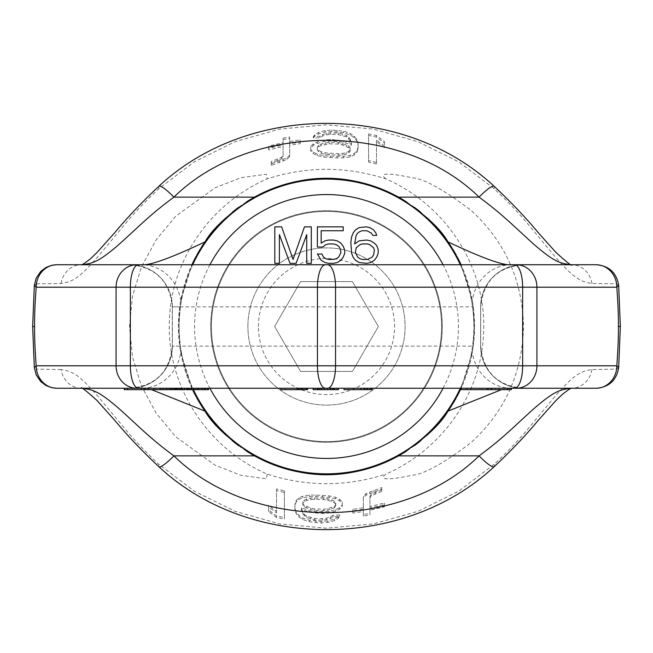 <?xml version="1.0" encoding="UTF-8"?>
<svg xmlns="http://www.w3.org/2000/svg" width="653" height="653" viewBox="0 0 653 653"><rect width="100%" height="100%" fill="white"/><g stroke="black" fill="none" stroke-linecap="round" stroke-linejoin="round"><path stroke-width="0.49" stroke-dasharray="3.27 2.45" d="M618.669 285.369L616.522 283.843L591.928 283.475C579.456 281.59 573.587 277.672 555.311 256.947L527.249 223.244C518.768 213.009 507.724 201.483 494.117 188.652L458.7 161.846L417.912 141.66L373.271 129.082L326.5 124.805L279.729 129.082L235.088 141.66L194.3 161.846L158.883 188.652C145.276 201.483 134.232 213.009 125.751 223.244L97.689 256.947C79.413 277.672 73.544 281.59 61.072 283.475L36.478 283.843C35.107 300.551 34.478 314.77 34.585 326.5C34.478 338.23 35.107 352.449 36.478 369.157L34.331 367.631M61.072 283.475A22.455 20.684 90 0 1 81.47 264.743L56.933 264.743A22.455 20.692 90 0 0 36.478 283.843L34.331 285.369M385.85 178.889C378.495 172.931 387.409 172.58 412.574 177.828C424.197 178.816 443.705 189.68 471.115 210.437C504.949 241.398 522.416 280.088 523.526 326.5C522.416 372.912 504.949 411.602 471.115 442.563C443.705 463.32 424.197 474.184 412.574 475.172C387.409 480.42 378.495 480.069 385.85 474.111C346.286 486.869 306.714 486.869 267.15 474.111C204.732 446.979 165.976 382.96 169.453 319.733C171.396 261.029 209.327 204.111 267.15 178.889C306.714 166.131 346.286 166.131 385.85 178.889C448.268 206.022 487.024 270.04 483.546 333.267C481.604 391.971 443.673 448.889 385.85 474.111M267.15 474.111L266.367 478.78L241.03 475.335L215.098 465.197L175.828 436.881L156.214 413.284L141.513 386.168L132.502 356.897L129.474 326.5L132.502 296.103L141.513 266.832L156.214 239.716L175.828 216.119L215.098 187.803L241.03 177.665L266.367 174.22L267.15 178.889M591.928 283.475A22.455 20.684 90 0 0 571.538 264.743L596.067 264.743A22.455 20.692 90 0 1 616.522 283.843C617.909 300.968 618.538 315.187 618.415 326.5L620.35 326.5M376.503 164.009L368.602 162.14L368.602 135.457L376.503 137.089L384.397 143.056L384.397 147.676L376.503 141.66L376.503 164.009L376.503 162.442L368.602 160.589L368.602 133.906L376.503 135.53L384.397 141.489L384.397 146.101L376.503 140.101L376.503 162.442M313.342 138.036L314.656 136.289L318.607 133.889L325.186 132.077L331.765 131.579L343.609 132.722L350.188 135L354.13 137.693L356.767 140.844L358.081 144.974L358.081 148.908L356.767 152.655L354.13 155.096L350.188 156.842L343.609 157.855L337.03 157.961L323.872 157.144L317.293 155.667L313.342 153.651L310.714 151.047L310.714 148.255L313.342 145.284L317.293 143.407L323.872 141.554L330.451 141.015L343.609 142.215L351.502 145.227L351.502 144.101L350.188 140.591L346.237 136.852L338.344 134.616L330.451 134.338L326.5 134.861L322.549 136.012L319.921 137.742L313.342 138.036L313.342 136.51L314.656 134.771L318.607 132.363L325.186 130.559L331.765 130.061L343.609 131.196L350.188 133.465L354.13 136.159L356.767 139.309L358.081 143.431L358.081 147.374L356.767 151.121L354.13 153.561L350.188 155.308L343.609 156.328L330.451 156.198L323.872 155.626L317.293 154.141L313.342 152.125L310.714 149.521L310.714 146.729L313.342 143.766L317.293 141.889L323.872 140.036L330.451 139.497L343.609 140.689L351.502 143.693L350.188 139.065L348.865 137.252L346.237 135.326L342.286 133.898L338.344 133.098L330.451 132.82L322.549 134.485L319.921 136.224L313.342 136.51M271.24 165.446L271.24 163.128L281.761 158.728L283.076 156.728L283.076 146.492L268.603 149.986L268.603 147.676L283.076 144.223L283.076 139.677L289.654 138.477L289.654 142.991L300.184 141.456L300.184 143.701L289.654 145.252L289.654 156.557L287.026 159.324L271.24 165.446L271.24 161.552L281.761 157.177L283.076 155.177L283.076 144.942L268.603 148.411L268.603 146.101L283.076 142.672L283.076 138.126L289.654 136.934L289.654 141.448L300.184 139.93L300.184 142.166L289.654 143.709L289.654 155.014L287.026 157.781L271.24 163.862M321.235 145.505L318.607 146.696L317.293 148.419L317.293 150.092L318.607 151.708L321.235 153.3L325.186 154.345L338.344 155.243L342.286 154.949L346.237 154.181L348.865 152.769L350.188 151.235L350.188 149.553L348.865 147.733L342.286 144.901L338.344 144.093L329.128 143.782L321.235 145.505L321.235 143.978L318.607 145.178L317.293 146.901L317.293 148.574L318.607 150.19L321.235 151.774L325.186 152.826L338.344 153.724L342.286 153.431L346.237 152.655L348.865 151.243L350.188 149.708L350.188 148.027L348.865 146.207L346.237 144.827L338.344 142.574L329.128 142.264L321.235 143.978M61.072 369.525L36.478 369.157A22.455 20.692 -90 0 0 56.933 388.257L81.47 388.257A22.455 20.684 -90 0 1 61.072 369.525C73.544 371.41 79.413 375.328 97.689 396.053L125.751 429.756C134.232 439.991 145.276 451.517 158.883 464.348A22.455 3.975 -47.8 0 0 158.842 466.699M618.669 367.631L616.522 369.157L591.928 369.525C579.456 371.41 573.587 375.328 555.311 396.053L527.249 429.756C518.768 439.991 507.724 451.517 494.117 464.348L458.7 491.154L417.912 511.34L373.271 523.918L326.5 528.195L279.729 523.918L235.088 511.34L194.3 491.154L158.883 464.348M591.928 369.525A22.455 20.684 -90 0 1 571.538 388.257L596.067 388.257A22.455 20.692 -90 0 0 616.522 369.157C617.909 352.032 618.538 337.813 618.415 326.5M284.398 490.86L284.398 517.543L276.497 515.911L268.603 509.944L268.603 505.324L276.497 511.34L276.497 488.991L284.398 490.86L284.398 519.094L276.497 517.47L268.603 511.511L268.603 506.899L276.497 512.899L276.497 490.558L284.398 492.411M338.344 516.711L334.393 519.111L327.814 520.923L321.235 521.42L309.391 520.278L302.812 518L298.87 515.307L296.233 512.156L294.919 508.026L294.919 504.092L296.233 500.345L298.87 497.904L302.812 496.158L309.391 495.145L315.97 495.039L329.128 495.856L335.707 497.333L339.658 499.349L342.286 501.953L342.286 504.745L339.658 507.716L335.707 509.593L329.128 511.446L315.97 511.764L309.391 510.785L301.498 507.773L302.812 512.409L304.135 514.221L306.763 516.148L314.656 518.384L322.549 518.662L326.5 518.139L330.451 516.988L333.079 515.258L339.658 514.964L338.344 516.711L338.344 518.229L334.393 520.637L327.814 522.441L321.235 522.939L309.391 521.804L302.812 519.535L298.87 516.841L296.233 513.691L294.919 509.569L294.919 505.626L296.233 501.879L298.87 499.439L302.812 497.692L309.391 496.672L315.97 496.566L329.128 497.374L335.707 498.859L339.658 500.875L342.286 503.479L342.286 506.271L339.658 509.234L335.707 511.111L329.128 512.964L322.549 513.503L309.391 512.311L301.498 509.307L302.812 513.935L306.763 517.674L314.656 519.902L322.549 520.18L326.5 519.657L330.451 518.515L333.079 516.776L339.658 516.49L338.344 518.229M381.76 489.872L371.239 494.272L369.925 496.272L369.925 506.508L384.397 503.014L384.397 505.324L369.925 508.777L369.925 513.323L363.346 514.523L363.346 510.009L352.816 511.544L352.816 509.299L363.346 507.748L363.346 496.443L365.974 493.676L381.76 487.554L381.76 491.448L371.239 495.823L369.925 497.823L369.925 508.058L384.397 504.589L384.397 506.899L369.925 510.328L369.925 514.874L363.346 516.066L363.346 511.552L352.816 513.07L352.816 510.834L363.346 509.291L363.346 497.986L365.974 495.219L381.76 489.138L381.76 491.448M334.393 506.304L335.707 504.581L335.707 502.908L334.393 501.292L331.765 499.7L323.872 498.084L310.714 498.051L306.763 498.819L304.135 500.231L302.812 501.765L302.812 503.447L304.135 505.267L310.714 508.099L314.656 508.907L323.872 509.218L327.814 508.671L334.393 506.304L334.393 507.822L335.707 506.099L335.707 504.426L334.393 502.81L331.765 501.226L323.872 499.602L314.656 499.276L306.763 500.345L304.135 501.757L302.812 503.292L302.812 504.973L304.135 506.793L310.714 509.618L314.656 510.426L323.872 510.736L327.814 510.189L334.393 507.822M442.285 326.5A115.785 115.785 0 0 1 326.5 442.285A115.785 115.785 0 0 1 210.715 326.5A115.785 115.785 0 0 1 326.5 210.715A115.785 115.785 0 0 1 442.285 326.5A115.785 115.785 0 0 1 326.5 442.285A115.785 115.785 0 0 1 210.715 326.5A115.785 115.785 0 0 1 326.5 210.715A115.785 115.785 0 0 1 442.285 326.5M474.568 326.5A148.068 148.068 0 0 1 461.075 388.257L472.299 352.31L473.262 346.147L474.568 326.5A148.068 148.068 0 0 0 461.075 264.743L472.299 300.69L473.262 306.853L474.568 326.5M457.035 396.395A148.068 148.068 0 0 1 456.325 397.71M452.668 404.003A148.068 148.068 0 0 1 452.031 405.023M441.183 420.165A148.068 148.068 0 0 1 439.387 422.32M426.94 435.298A148.068 148.068 0 0 1 420.932 440.546M414.239 445.779A148.068 148.068 0 0 1 406.77 450.921M246.23 450.921A148.068 148.068 0 0 1 238.761 445.779M232.06 440.546A148.068 148.068 0 0 1 226.06 435.298M220.714 430.107A148.068 148.068 0 0 1 215.98 425.046M213.825 422.564A148.068 148.068 0 0 1 211.817 420.165M208.176 415.512A148.068 148.068 0 0 1 205.026 411.17M196.724 397.783A148.068 148.068 0 0 1 196.022 396.502M151.545 389.653L141.472 388.257A42.102 39.645 -90 0 0 180.701 352.31L192.578 389.653A148.068 148.068 0 0 1 178.432 326.5L179.738 306.853L180.701 300.69L191.925 264.743A148.068 148.068 0 0 0 178.432 326.5L179.738 346.147L172.368 346.147L473.262 346.147M456.994 256.523A148.068 148.068 0 0 0 456.292 255.241M452.643 248.964A148.068 148.068 0 0 0 452.015 247.944M441.183 232.835A148.068 148.068 0 0 0 439.175 230.436M437.02 227.954A148.068 148.068 0 0 0 432.286 222.893M426.94 217.702A148.068 148.068 0 0 0 420.94 212.454M414.239 207.221A148.068 148.068 0 0 0 406.77 202.079M246.23 202.079A148.068 148.068 0 0 0 238.761 207.221M232.068 212.454A148.068 148.068 0 0 0 226.06 217.702M213.613 230.68A148.068 148.068 0 0 0 211.817 232.835M200.961 247.985A148.068 148.068 0 0 0 200.332 249.005M196.675 255.299A148.068 148.068 0 0 0 195.965 256.605M180.701 352.31L179.738 346.147M461.238 388.257L511.356 388.257L501.455 389.653M208.617 388.257L141.162 388.257M494.117 464.348A22.455 3.975 -132.2 0 1 494.158 466.699M522.669 388.257A42.102 42.037 90 0 1 480.632 346.147L480.632 346.147A42.102 42.037 -90 0 0 522.669 388.257L511.528 388.257M302.641 388.257L302.641 389.653L301.939 389.653L301.939 388.257L301.939 389.653L300.535 389.653L300.535 388.257L300.535 389.653L298.429 389.653L298.429 388.257L298.429 389.653L285.1 389.653L285.1 388.257L285.1 389.653L302.641 389.653L302.641 388.257L298.429 388.257L302.641 388.257L302.641 389.653L285.1 389.653L285.1 388.257L298.429 388.257L285.1 388.257L285.1 389.653L280.888 389.653L280.888 388.257L307.555 388.257M313.171 388.257L338.434 388.257L327.202 388.257L338.434 388.257L338.434 389.653L313.171 389.653L313.171 388.257L318.076 388.257L313.171 388.257M344.041 388.257L372.112 388.257L371.41 388.257L372.112 388.257L372.112 389.653L344.041 389.653L344.041 388.257L360.889 388.257L344.041 388.257M324.394 389.653L324.394 388.257L318.076 388.257L327.202 388.257L327.202 389.653M360.889 388.257L348.253 388.257L360.889 388.257L360.889 389.653M127.27 388.257L124.29 388.257M164.262 388.257L190.79 388.257L148.109 388.257L174.906 388.257L164.262 388.257L164.262 389.653L208.617 389.653M491.26 388.257L511.356 388.257L481.473 388.257L491.26 388.257L491.26 389.653L486.526 389.653L511.356 389.653M170.653 388.257L153.626 388.257L171.633 388.257L170.653 388.257L170.653 389.653L153.626 389.653L170.653 389.653M180.701 300.69A42.102 39.645 90 0 0 141.472 264.743L130.331 264.743A42.102 42.037 -90 0 1 172.368 306.853L473.262 306.853M522.669 264.743A42.102 42.037 -90 0 0 480.632 306.853L480.632 306.853A42.102 42.037 90 0 1 522.669 264.743L511.528 264.743M158.883 188.652A22.455 3.975 47.8 0 1 158.842 186.301M494.117 188.652A22.455 3.975 132.2 0 0 494.158 186.301M511.511 264.743A42.102 39.645 90 0 0 472.299 300.69M511.511 388.257A42.102 39.645 -90 0 1 472.299 352.31M297.025 388.257L297.025 389.653M306.853 388.257L306.853 389.653L301.237 389.653L306.853 389.653M306.151 388.257L306.151 389.653M304.045 388.257L304.045 389.653M301.237 388.257L301.237 389.653M302.641 389.653L307.555 389.653M461.238 389.653L491.26 389.653M124.29 389.653L164.262 389.653M154.998 389.653L141.162 389.653L154.998 389.653L154.998 388.257M174.661 389.653L175.633 389.653L174.661 389.653L174.661 388.257M171.617 389.653L171.633 388.257L171.617 389.653M190.407 389.653L180.465 389.653L190.407 389.653L190.407 388.257M467.417 388.257L467.417 389.653M487.522 388.257L487.522 389.653M471.017 388.257L471.017 389.653M487.66 388.257L487.66 389.653M507.756 388.257L507.756 389.653M491.995 388.257L491.995 389.653M498.941 388.257L498.941 389.653M495.341 388.257L495.341 389.653M488.387 388.257L488.387 389.653M337.732 388.257L337.732 389.653M336.328 388.257L336.328 389.653M333.52 388.257L333.52 389.653M330.712 388.257L330.712 389.653M320.884 388.257L320.884 389.653M318.076 388.257L318.076 389.653M315.268 388.257L315.268 389.653M313.873 388.257L313.873 389.653M317.374 388.257L317.374 389.653M334.222 388.257L334.222 389.653M371.41 388.257L371.41 389.653M370.006 388.257L370.006 389.653M367.198 388.257L367.198 389.653M364.39 388.257L364.39 389.653M348.253 388.257L348.253 389.653L348.253 388.257M363.697 388.257L363.697 389.653L363.697 388.257M365.794 388.257L365.794 389.653L365.794 388.257M367.9 388.257L367.9 389.653L367.9 388.257M160.018 388.257L160.018 389.653M156.051 388.257L156.051 389.653M172.702 388.257L172.702 389.653M174.906 388.257L174.906 389.653M171.927 388.257L171.927 389.653M190.79 388.257L190.79 389.653M187.313 388.257L187.313 389.653M161.226 388.257L161.226 389.653M170.588 388.257L170.588 389.653M169.07 388.257L169.07 389.653M167.054 388.257L167.054 389.653M165.046 388.257L165.046 389.653M163.054 388.257L163.054 389.653M153.626 388.257L153.626 389.653M188.897 388.257L188.897 389.653M186.889 388.257L186.889 389.653M184.897 388.257L184.897 389.653M181.918 388.257L181.918 389.653M180.938 388.257L180.938 389.653M180.465 388.257L180.465 389.653M181.485 388.257L181.485 389.653M182.497 388.257L182.497 389.653M184.513 388.257L184.513 389.653M187.019 388.257L187.019 389.653M189.011 388.257L189.011 389.653M191.99 388.257L191.99 389.653M207.646 388.257L207.646 389.653M205.671 388.257L205.671 389.653M201.704 388.257L201.704 389.653M198.716 388.257L198.716 389.653M194.716 388.257L194.716 389.653M190.692 388.257L190.692 389.653M188.17 388.257L188.17 389.653M191.141 388.257L191.141 389.653M193.166 388.257L193.166 389.653M196.169 388.257L196.169 389.653M198.659 388.257L198.659 389.653M202.634 388.257L202.634 389.653M204.111 388.257L204.111 389.653M204.585 388.257L204.585 389.653M204.054 388.257L204.054 389.653M202.536 388.257L202.536 389.653M200.022 388.257L200.022 389.653M197.524 388.257L197.524 389.653M195.027 388.257L195.027 389.653M192.055 388.257L192.055 389.653M189.558 388.257L189.558 389.653M186.562 388.257L186.562 389.653M182.554 388.257L182.554 389.653M180.032 388.257L180.032 389.653M178 388.257L178 389.653M176.473 388.257L176.473 389.653M284.398 517.543L284.398 519.094M276.497 488.991L276.497 490.558M276.497 511.34L276.497 512.899M268.603 505.324L268.603 506.899M268.603 509.944L268.603 511.511M276.497 515.911L276.497 517.47M339.658 507.716L339.658 509.234M335.707 509.593L335.707 511.111M342.286 504.745L342.286 506.271M342.286 501.953L342.286 503.479M339.658 499.349L339.658 500.875M335.707 497.333L335.707 498.859M329.128 495.856L329.128 497.374M322.549 495.276L322.549 496.802M315.97 495.039L315.97 496.566M309.391 495.145L309.391 496.672M302.812 496.158L302.812 497.692M298.87 497.904L298.87 499.439M296.233 500.345L296.233 501.879M294.919 504.092L294.919 505.626M294.919 508.026L294.919 509.569M296.233 512.156L296.233 513.691M298.87 515.307L298.87 516.841M302.812 518L302.812 519.535M309.391 520.278L309.391 521.804M315.97 521.233L315.97 522.759M321.235 521.42L321.235 522.939M327.814 520.923L327.814 522.441M334.393 519.111L334.393 520.637M339.658 514.964L339.658 516.49M333.079 515.258L333.079 516.776M330.451 516.988L330.451 518.515M326.5 518.139L326.5 519.657M322.549 518.662L322.549 520.18M314.656 518.384L314.656 519.902M310.714 517.584L310.714 519.102M306.763 516.148L306.763 517.674M304.135 514.221L304.135 515.748M302.812 512.409L302.812 513.935M301.498 508.899L301.498 510.426M301.498 507.773L301.498 509.307M309.391 510.785L309.391 512.311M315.97 511.764L315.97 513.282M322.549 511.985L322.549 513.503M329.128 511.446L329.128 512.964M335.707 504.581L335.707 506.099M331.765 507.495L331.765 509.022M327.814 508.671L327.814 510.189M323.872 509.218L323.872 510.736M314.656 508.907L314.656 510.426M310.714 508.099L310.714 509.618M306.763 506.646L306.763 508.173M304.135 505.267L304.135 506.793M302.812 503.447L302.812 504.973M302.812 501.765L302.812 503.292M304.135 500.231L304.135 501.757M306.763 498.819L306.763 500.345M310.714 498.051L310.714 499.569M314.656 497.757L314.656 499.276M323.872 498.084L323.872 499.602M327.814 498.655L327.814 500.174M331.765 499.7L331.765 501.226M334.393 501.292L334.393 502.81M335.707 502.908L335.707 504.426M375.181 492.191L375.181 493.758M381.76 487.554L381.76 489.138M373.867 490.223L373.867 491.782M369.925 491.709L369.925 493.268M365.974 493.676L365.974 495.219M363.346 496.443L363.346 497.986M363.346 507.748L363.346 509.291M352.816 509.299L352.816 510.834M352.816 511.544L352.816 513.07M363.346 510.009L363.346 511.552M363.346 514.523L363.346 516.066M369.925 513.323L369.925 514.874M369.925 508.777L369.925 510.328M384.397 505.324L384.397 506.899M384.397 503.014L384.397 504.589M369.925 506.508L369.925 508.058M369.925 496.272L369.925 497.823M371.239 494.272L371.239 495.823M368.602 162.14L368.602 160.589M368.602 135.457L368.602 133.906M376.503 141.66L376.503 140.101M384.397 147.676L384.397 146.101M384.397 143.056L384.397 141.489M376.503 137.089L376.503 135.53M313.342 145.284L313.342 143.766M317.293 143.407L317.293 141.889M310.714 148.255L310.714 146.729M310.714 151.047L310.714 149.521M313.342 153.651L313.342 152.125M317.293 155.667L317.293 154.141M323.872 157.144L323.872 155.626M330.451 157.724L330.451 156.198M337.03 157.961L337.03 156.434M343.609 157.855L343.609 156.328M350.188 156.842L350.188 155.308M354.13 155.096L354.13 153.561M356.767 152.655L356.767 151.121M358.081 148.908L358.081 147.374M358.081 144.974L358.081 143.431M356.767 140.844L356.767 139.309M354.13 137.693L354.13 136.159M350.188 135L350.188 133.465M343.609 132.722L343.609 131.196M337.03 131.767L337.03 130.241M331.765 131.579L331.765 130.061M325.186 132.077L325.186 130.559M318.607 133.889L318.607 132.363M314.656 136.289L314.656 134.771M319.921 137.742L319.921 136.224M322.549 136.012L322.549 134.485M326.5 134.861L326.5 133.343M330.451 134.338L330.451 132.82M338.344 134.616L338.344 133.098M342.286 135.416L342.286 133.898M346.237 136.852L346.237 135.326M348.865 138.779L348.865 137.252M350.188 140.591L350.188 139.065M351.502 144.101L351.502 142.574M351.502 145.227L351.502 143.693M343.609 142.215L343.609 140.689M337.03 141.236L337.03 139.718M330.451 141.015L330.451 139.497M323.872 141.554L323.872 140.036M318.607 146.696L318.607 145.178M317.293 148.419L317.293 146.901M325.186 144.329L325.186 142.811M329.128 143.782L329.128 142.264M338.344 144.093L338.344 142.574M342.286 144.901L342.286 143.382M346.237 146.354L346.237 144.827M348.865 147.733L348.865 146.207M350.188 149.553L350.188 148.027M350.188 151.235L350.188 149.708M348.865 152.769L348.865 151.243M346.237 154.181L346.237 152.655M342.286 154.949L342.286 153.431M338.344 155.243L338.344 153.724M329.128 154.916L329.128 153.398M325.186 154.345L325.186 152.826M321.235 153.3L321.235 151.774M318.607 151.708L318.607 150.19M317.293 150.092L317.293 148.574M271.24 163.128L271.24 161.552M277.819 160.809L277.819 159.242M279.133 162.777L279.133 161.218M283.076 161.291L283.076 159.732M287.026 159.324L287.026 157.781M289.654 156.557L289.654 155.014M289.654 145.252L289.654 143.709M300.184 143.701L300.184 142.166M300.184 141.456L300.184 139.93M289.654 142.991L289.654 141.448M289.654 138.477L289.654 136.934M283.076 139.677L283.076 138.126M283.076 144.223L283.076 142.672M268.603 147.676L268.603 146.101M268.603 149.986L268.603 148.411M283.076 146.492L283.076 144.942M283.076 156.728L283.076 155.177M281.761 158.728L281.761 157.177M258.433 326.5A68.067 68.067 0 0 1 326.5 258.433A68.067 68.067 0 0 1 394.567 326.5A68.067 68.067 0 0 1 326.5 394.567A68.067 68.067 0 0 1 258.433 326.5M247.903 326.5A78.597 78.597 0 0 1 326.5 247.903A78.597 78.597 0 0 1 405.097 326.5A78.597 78.597 0 0 1 326.5 405.097A78.597 78.597 0 0 1 247.903 326.5A78.597 78.597 0 0 0 326.5 405.097A78.597 78.597 0 0 0 405.097 326.5A78.597 78.597 0 0 0 326.5 247.903A78.597 78.597 0 0 0 247.903 326.5M211.417 326.5A115.083 115.083 0 0 1 326.5 211.417A115.083 115.083 0 0 1 441.583 326.5A115.083 115.083 0 0 1 326.5 441.583A115.083 115.083 0 0 1 211.417 326.5A115.083 115.083 0 0 1 326.5 211.417A115.083 115.083 0 0 1 441.583 326.5A115.083 115.083 0 0 1 326.5 441.583A115.083 115.083 0 0 1 211.417 326.5M179.134 326.5A147.366 147.366 0 0 1 192.692 264.743A147.366 147.366 0 0 0 179.134 326.5A147.366 147.366 0 0 1 326.5 179.134A147.366 147.366 0 0 1 473.866 326.5A147.366 147.366 0 0 0 460.308 264.743A147.366 147.366 0 0 1 326.5 473.866A147.366 147.366 0 0 1 179.134 326.5A147.366 147.366 0 0 0 193.353 389.653M373.63 247.814L374.398 250.14L373.63 254.801L372.112 257.135L367.549 259.461L362.227 259.461L359.95 258.686L357.673 257.135L355.387 252.474L356.146 247.814L359.95 244.712L362.227 243.936L367.549 243.936L369.835 244.712L373.63 247.814M300.568 281.59L352.432 281.59L378.356 326.5L352.432 371.41L300.568 371.41L274.644 326.5L300.568 281.59L274.644 326.5L300.568 371.41L352.432 371.41L378.356 326.5L352.432 281.59L300.568 281.59M306.73 234.615L306.73 263.347L311.293 263.347L311.293 226.852L304.453 226.852L293.05 259.461L281.647 226.852L274.807 226.852L274.807 263.347L279.37 263.347L279.37 234.615L290.005 263.347L296.095 263.347L306.73 234.615M322.696 247.038L325.741 244.712L328.777 243.936L333.34 243.936L336.385 244.712L338.662 246.263L340.18 248.589L340.948 252.474L338.662 257.135L336.385 258.686L333.34 259.461L328.777 259.461L325.741 258.686L323.455 257.135L321.937 254.025L317.374 254.025L321.178 260.237L324.982 262.563L328.777 263.347L333.34 263.347L337.144 262.563L340.948 260.237L343.225 257.135L344.743 253.25L344.743 250.14L343.225 246.263L340.948 243.153L337.144 240.826L333.34 240.051L328.777 240.051L324.982 240.826L321.178 243.153L321.178 230.738L343.225 230.738L343.225 226.852L317.374 226.852L317.374 247.038L322.696 247.038M376.675 245.487L374.398 243.153L370.594 240.826L366.79 240.051L359.191 240.826L354.628 243.936L356.146 235.39L357.673 233.064L359.95 231.513L362.227 230.738L366.79 230.738L371.353 233.064L372.871 235.39L376.675 235.39L375.916 233.064L373.63 229.954L369.835 227.628L366.031 226.852L359.191 227.628L355.387 229.954L353.11 233.064L351.592 236.941L350.824 242.377L351.592 253.25L353.11 257.135L355.387 260.237L359.191 262.563L366.79 263.347L370.594 262.563L374.398 260.237L376.675 257.135L378.193 253.25L378.193 249.364L376.675 245.487M460.308 388.257A147.366 147.366 0 0 0 473.866 326.5M34.585 326.5L32.65 326.5M179.738 306.853L172.278 306.853L172.368 346.147L172.368 306.853A42.102 42.037 90 0 0 130.331 264.743M480.632 346.147L480.632 306.853L480.632 346.147M130.331 388.257A42.102 42.037 90 0 0 172.368 346.147L172.368 346.147A42.102 42.037 -90 0 1 130.331 388.257M443.085 388.257A131.93 131.93 0 0 0 443.085 264.743M209.915 264.743A131.93 131.93 0 0 0 209.915 388.257M81.347 264.743L56.933 264.743M522.833 388.257C497.251 385.76 483.22 371.72 480.722 346.147L480.722 306.853C483.22 281.28 497.251 267.24 522.833 264.743M130.167 388.257C155.749 385.76 169.78 371.72 172.278 346.147L172.278 306.853C169.78 281.28 155.749 267.24 130.167 264.743M466.291 388.257L466.291 389.653M481.473 388.257L481.473 389.653M486.526 388.257L486.526 389.653"/><path stroke-width="0.98" d="M136.82 388.257L138.412 388.257A22.455 8.048 90 0 1 130.363 365.794L116.079 365.794A22.455 20.749 90 0 0 136.82 388.257L56.933 388.257A22.455 20.749 90 0 1 36.193 365.794L34.331 367.631L32.65 326.5L34.576 326.5C34.487 337.291 35.025 350.383 36.193 365.794L116.079 365.794L116.079 287.206L130.363 287.206L130.363 365.794L317.448 365.794L317.448 287.206L335.552 287.206L335.552 365.794L522.637 365.794L522.637 287.206L616.807 287.206C617.991 302.992 618.53 316.085 618.424 326.5L620.35 326.5L618.669 285.369C616.538 272.709 609.078 265.836 596.287 264.743M34.576 326.5C34.487 315.709 35.025 302.617 36.193 287.206A22.455 20.749 -90 0 1 56.933 264.743L516.18 264.743A22.455 20.749 -90 0 1 536.921 287.206L536.921 365.794L616.807 365.794C617.991 350.008 618.53 336.915 618.424 326.5M32.65 326.5L34.331 285.369L36.193 287.206L116.079 287.206A22.455 20.749 -90 0 1 136.82 264.743M501.455 389.653L448.015 411.112L461.075 388.257A148.068 148.068 0 0 1 457.035 396.395M456.325 397.71A148.068 148.068 0 0 1 452.668 404.003M452.031 405.023A148.068 148.068 0 0 1 448.023 411.096M522.669 388.257L571.53 388.257A22.455 20.684 -90 0 1 571.53 388.257C559.164 389.482 553.238 392.306 535.721 407.072C515.086 425.299 504.949 436.792 479.082 455.867L398.526 455.867C423.585 439.91 440.073 424.997 448.015 411.112A148.068 148.068 0 0 1 441.183 420.165M439.387 422.32A148.068 148.068 0 0 1 426.94 435.298M420.932 440.546A148.068 148.068 0 0 1 414.239 445.779M406.77 450.921A148.068 148.068 0 0 1 246.23 450.921M238.761 445.779A148.068 148.068 0 0 1 232.06 440.546M226.06 435.298A148.068 148.068 0 0 1 220.714 430.107M215.98 425.046A148.068 148.068 0 0 1 213.825 422.564M211.817 420.165A148.068 148.068 0 0 1 208.176 415.512M205.026 411.17A148.068 148.068 0 0 1 196.724 397.783M196.022 396.502A148.068 148.068 0 0 1 192.578 389.653L204.985 411.112L151.545 389.653M211.817 232.835A148.068 148.068 0 0 0 204.985 241.888C170.613 258.147 149.447 265.771 141.472 264.743L81.307 264.751C81.633 265.306 84.808 263.216 90.832 258.466L97.028 252.491L114.602 232.835C127.262 217.58 142.003 202.063 158.842 186.301C248.646 102.415 404.354 102.415 494.158 186.301L494.158 186.301C511.03 202.103 525.804 217.645 538.48 232.933L556.005 252.523C567.4 262.767 572.632 266.84 571.693 264.751L571.53 264.743A22.455 20.684 90 0 0 571.53 264.743L511.528 264.743C503.553 265.771 482.387 258.155 448.015 241.888L461.075 264.743A148.068 148.068 0 0 0 456.994 256.523M456.292 255.241A148.068 148.068 0 0 0 452.643 248.964M452.015 247.944A148.068 148.068 0 0 0 448.023 241.904M195.965 256.605A148.068 148.068 0 0 0 191.925 264.743L204.985 241.888C212.927 228.003 229.415 213.09 254.474 197.133C302.494 171.959 350.506 171.959 398.526 197.133C423.585 213.09 440.073 228.011 448.015 241.888A148.068 148.068 0 0 0 441.183 232.835M439.175 230.436A148.068 148.068 0 0 0 437.02 227.954M432.286 222.893A148.068 148.068 0 0 0 426.94 217.702M420.94 212.454A148.068 148.068 0 0 0 414.239 207.221M406.77 202.079A148.068 148.068 0 0 0 246.23 202.079M238.761 207.221A148.068 148.068 0 0 0 232.068 212.454M226.06 217.702A148.068 148.068 0 0 0 213.613 230.68M204.977 241.904A148.068 148.068 0 0 0 200.961 247.985M200.332 249.005A148.068 148.068 0 0 0 196.675 255.299M398.526 455.867C350.506 481.041 302.494 481.041 254.474 455.867C229.415 439.91 212.927 424.989 204.985 411.112M571.53 388.257L571.693 388.249C571.367 387.694 568.192 389.784 562.168 394.534L555.972 400.509L538.399 420.165C525.738 435.42 510.997 450.937 494.158 466.699L494.158 466.699C404.354 550.585 248.646 550.585 158.842 466.699A22.455 3.975 -47.8 0 0 173.918 455.867C148.051 436.792 137.914 425.299 117.279 407.072C99.762 392.306 93.836 389.482 81.47 388.257L124.29 388.257L124.29 389.653L193.386 389.653A147.366 147.366 0 0 0 460.308 388.257M494.158 466.699A22.455 3.975 -132.2 0 1 479.082 455.867C402.077 531.542 250.923 531.542 173.918 455.867L254.474 455.867M138.412 388.257L596.067 388.257A22.455 20.749 90 0 0 616.807 365.794L618.669 367.631C616.538 380.291 609.078 387.164 596.287 388.257M208.576 388.257L208.576 389.653L208.617 388.257L280.888 388.257L280.888 389.653L297.727 389.653L297.727 388.257M306.853 388.257L306.853 389.653L307.555 389.653L307.555 388.257L313.171 388.257L313.171 389.653L338.434 389.653L338.434 388.257L344.041 388.257L344.041 389.653L372.112 389.653L372.112 388.257L461.238 388.257L461.238 389.653L511.356 389.653L511.356 388.257M327.202 389.653L327.202 388.257L324.394 388.257L324.394 389.653M141.162 389.653L141.162 388.257L127.27 388.257L127.27 389.653M516.18 264.743L596.067 264.743A22.455 20.749 -90 0 1 616.807 287.206L618.669 285.369M130.331 264.743L522.669 264.743M158.842 186.301A22.455 3.975 47.8 0 1 173.918 197.133C148.051 216.208 137.914 227.701 117.279 245.928C99.762 260.694 93.836 263.518 81.47 264.743M494.158 186.301A22.455 3.975 132.2 0 0 479.082 197.133C402.077 121.458 250.923 121.458 173.918 197.133L254.474 197.133M571.53 264.743C559.164 263.518 553.238 260.694 535.721 245.928C515.086 227.701 504.949 216.208 479.082 197.133L398.526 197.133M301.237 388.257L301.237 389.653L297.727 389.653M304.045 388.257L304.045 389.653L301.237 389.653M306.151 388.257L306.151 389.653L304.045 389.653M306.853 389.653L306.151 389.653M208.576 389.653L193.386 389.653L193.386 388.257M491.121 388.257L491.121 389.653M317.374 388.257L317.374 389.653M318.076 388.257L318.076 389.653M319.48 388.257L319.48 389.653M321.586 388.257L321.586 389.653M330.01 388.257L330.01 389.653M332.116 388.257L332.116 389.653M333.52 388.257L333.52 389.653M334.222 388.257L334.222 389.653M360.889 388.257L360.889 389.653M364.39 388.257L364.39 389.653M367.198 388.257L367.198 389.653M370.006 388.257L370.006 389.653M371.41 388.257L371.41 389.653M144.142 388.257L144.142 389.653M148.109 388.257L148.109 389.653M160.018 388.257L160.018 389.653M163.005 388.257L163.005 389.653M166.515 388.257L166.515 389.653M170.033 388.257L170.033 389.653M172.049 388.257L172.049 389.653M174.073 388.257L174.073 389.653M175.094 388.257L175.094 389.653M175.633 388.257L175.633 389.653M194.978 388.257L194.978 389.653M197.973 388.257L197.973 389.653M201.989 388.257L201.989 389.653M205.009 388.257L205.009 389.653M207.54 388.257L207.54 389.653M176.424 388.257L176.424 389.653M177.396 388.257L177.396 389.653M178.881 388.257L178.881 389.653M181.354 388.257L181.354 389.653M184.35 388.257L184.35 389.653M187.852 388.257L187.852 389.653M191.37 388.257L191.37 389.653M460.308 264.743A147.366 147.366 0 0 0 192.692 264.743A147.366 147.366 0 0 1 460.308 264.743M306.73 234.615L306.73 263.347L311.293 263.347L311.293 226.852L304.453 226.852L293.05 259.461L281.647 226.852L274.807 226.852L274.807 263.347L279.37 263.347L279.37 234.615L290.005 263.347L296.095 263.347L306.73 234.615M322.696 247.038L325.741 244.712L328.777 243.936L333.34 243.936L336.385 244.712L338.662 246.263L340.18 248.589L340.948 252.474L338.662 257.135L336.385 258.686L333.34 259.461L328.777 259.461L325.741 258.686L323.455 257.135L321.937 254.025L317.374 254.025L321.178 260.237L324.982 262.563L328.777 263.347L333.34 263.347L337.144 262.563L340.948 260.237L343.225 257.135L344.743 253.25L344.743 250.14L343.225 246.263L340.948 243.153L337.144 240.826L333.34 240.051L328.777 240.051L324.982 240.826L321.178 243.153L321.178 230.738L343.225 230.738L343.225 226.852L317.374 226.852L317.374 247.038L322.696 247.038M376.675 245.487L374.398 243.153L370.594 240.826L366.79 240.051L359.191 240.826L354.628 243.936L356.146 235.39L357.673 233.064L359.95 231.513L362.227 230.738L366.79 230.738L371.353 233.064L372.871 235.39L376.675 235.39L375.916 233.064L373.63 229.954L369.835 227.628L366.031 226.852L359.191 227.628L355.387 229.954L353.11 233.064L351.592 236.941L350.824 242.377L351.592 253.25L353.11 257.135L355.387 260.237L359.191 262.563L366.79 263.347L370.594 262.563L374.398 260.237L376.675 257.135L378.193 253.25L378.193 249.364L376.675 245.487M373.63 247.814L374.398 250.14L373.63 254.801L372.112 257.135L367.549 259.461L362.227 259.461L359.95 258.686L357.673 257.135L355.387 252.474L356.146 247.814L359.95 244.712L362.227 243.936L367.549 243.936L369.835 244.712L373.63 247.814M514.588 388.257A22.455 8.048 90 0 0 522.637 365.794L536.921 365.794A22.455 20.749 90 0 1 516.18 388.257M327.504 264.743A22.455 8.048 -90 0 1 335.552 287.206L522.637 287.206A22.455 8.048 -90 0 0 514.588 264.743M325.496 388.257A22.455 8.048 90 0 1 317.448 365.794L335.552 365.794A22.455 8.048 90 0 1 327.504 388.257M138.412 264.743A22.455 8.048 -90 0 0 130.363 287.206L317.448 287.206A22.455 8.048 -90 0 1 325.496 264.743M443.085 264.743A131.93 131.93 0 0 0 209.915 264.743M209.915 388.257A131.93 131.93 0 0 0 443.085 388.257M158.842 466.699C141.97 450.897 127.196 435.355 114.52 420.067L96.995 400.477C85.6 390.233 80.368 386.16 81.307 388.249L81.47 388.257M34.331 367.631L36.209 374.944L40.878 381.719L46.053 385.564L51.848 387.719L56.713 388.257M618.669 367.631L620.35 326.5M34.331 285.369L36.209 278.056L40.878 271.281L46.053 267.436L51.848 265.281L56.713 264.743"/></g></svg>

